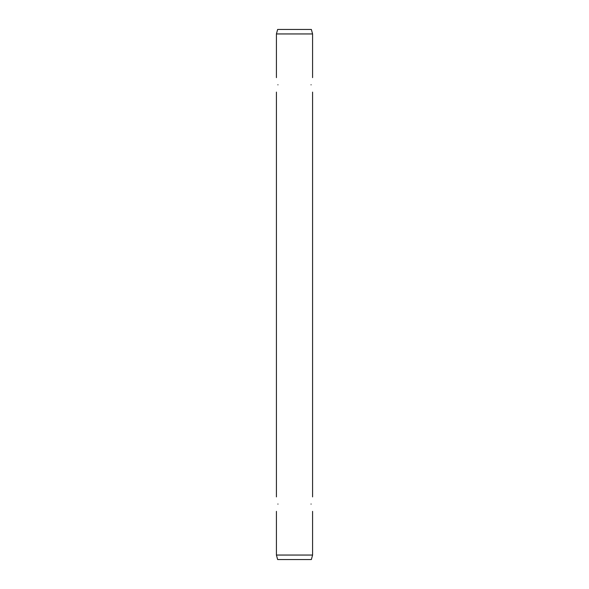 <?xml version="1.0" encoding="UTF-8"?>
<svg xmlns="http://www.w3.org/2000/svg" width="589" height="589" viewBox="0 0 589 589"><rect width="100%" height="100%" fill="white"/><g stroke="black" fill="none" stroke-linecap="round" stroke-linejoin="round"><path stroke-width="0.88" d="M277.633 559.55L311.367 559.55L312.575 555.052L276.425 555.052L277.633 559.55M276.425 33.948L277.633 29.45L311.367 29.45L312.575 33.948L276.425 33.948L276.425 77.638M311.066 504.132C312.715 494.804 312.715 494.804 311.066 504.132C312.715 513.453 312.715 513.453 311.066 504.132C312.715 513.453 312.715 513.453 311.066 504.132L311.066 503.985M311.066 84.868C312.715 75.547 312.715 75.547 311.066 84.868C312.715 94.196 312.715 94.196 311.066 84.868C312.715 94.196 312.715 94.196 311.066 84.868L311.066 84.728M277.934 504.132C276.285 513.453 276.285 513.453 277.934 504.132C276.285 513.453 276.285 513.453 277.934 504.132C276.285 494.804 276.285 494.804 277.934 504.132L277.934 503.993M277.934 84.868C276.285 94.196 276.285 94.196 277.934 84.868C276.285 94.196 276.285 94.196 277.934 84.868C276.285 75.547 276.285 75.547 277.934 84.868L277.934 84.728M312.575 33.948L312.575 77.638M312.575 92.098L312.575 496.902M312.575 511.362L312.575 555.052M276.425 92.098L276.425 496.902M276.425 511.362L276.425 555.052"/></g></svg>
